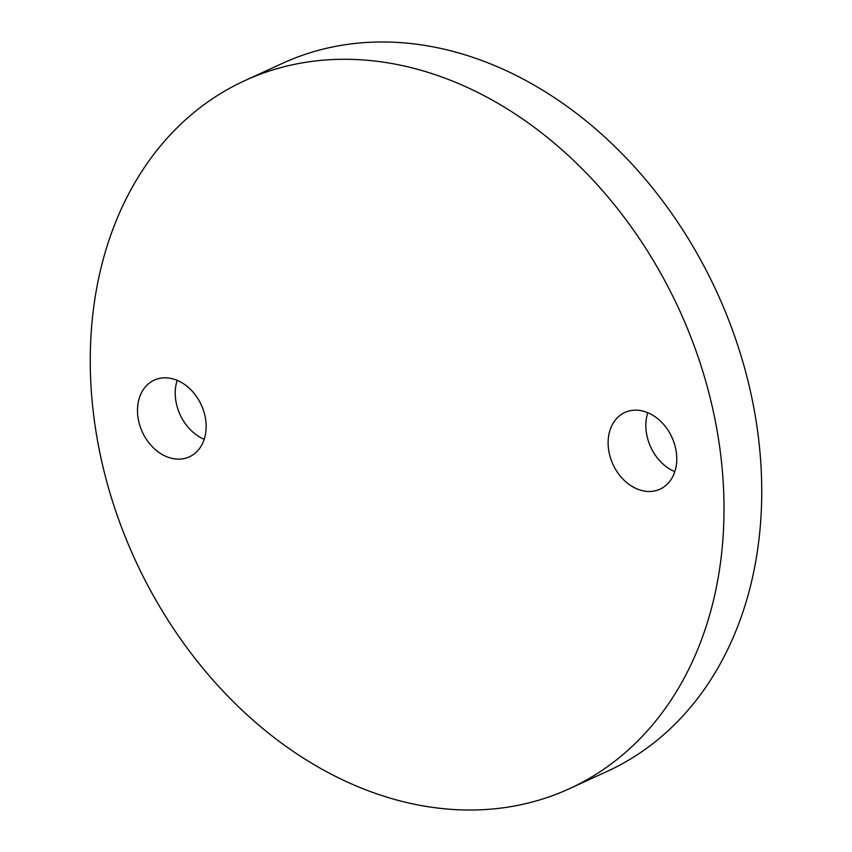 <?xml version="1.0" encoding="UTF-8"?>
<svg xmlns="http://www.w3.org/2000/svg" width="852" height="852" viewBox="0 0 852 852"><rect width="100%" height="100%" fill="white"/><g stroke="black" fill="none" stroke-linecap="round" stroke-linejoin="round"><path stroke-width="1.28" d="M637.605 410.227A42.195 32.44 -114.6 0 0 624.846 412.474A42.195 32.44 -114.6 0 0 610.075 456.534A42.195 32.44 -114.6 0 0 647.286 491.423A42.195 32.44 -114.6 0 0 660.034 489.176A42.195 32.44 -114.6 0 0 674.816 445.117A42.195 32.44 -114.6 0 0 637.605 410.227M647.786 412.709A42.195 32.44 -114.6 0 0 674.827 471.646M166.981 377.883A42.195 32.44 -114.6 0 0 154.233 380.13A42.195 32.44 -114.6 0 0 139.451 424.19A42.195 32.44 -114.6 0 0 176.662 459.079A42.195 32.44 -114.6 0 0 189.421 456.832A42.195 32.44 -114.6 0 0 204.192 412.773A42.195 32.44 -114.6 0 0 166.981 377.883M177.173 380.354A42.195 32.44 -114.6 0 0 204.214 439.291M451.816 809.4A389.47 299.414 -114.6 0 0 569.53 788.654A389.47 299.414 -114.6 0 0 705.935 381.984A389.47 299.414 -114.6 0 0 362.451 59.906A389.47 299.414 -114.6 0 0 244.737 80.663A389.47 299.414 -114.6 0 0 108.332 487.323A389.47 299.414 -114.6 0 0 451.816 809.4M569.53 788.654L607.263 771.337A389.47 299.414 -114.6 0 0 743.668 364.677A389.47 299.414 -114.6 0 0 400.184 42.6A389.47 299.414 -114.6 0 0 282.47 63.346L244.737 80.663"/></g></svg>
